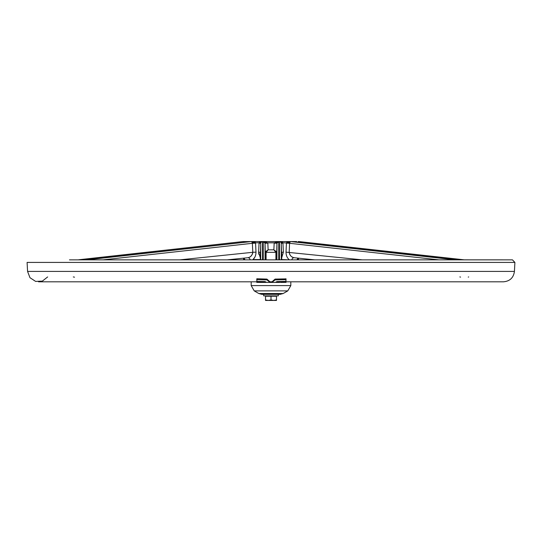 <?xml version="1.0" encoding="UTF-8"?>
<svg xmlns="http://www.w3.org/2000/svg" width="542" height="542" viewBox="0 0 542 542"><rect width="100%" height="100%" fill="white"/><g stroke="black" fill="none" stroke-linecap="round" stroke-linejoin="round"><path stroke-width="0.81" d="M278.317 294.34L278.317 295.864L263.683 295.864L263.683 294.34L261.854 294.34L280.146 294.34L283.195 293.527L287.768 290.885L254.232 290.885L258.805 293.527L283.195 293.527M83.692 259.855L87.032 259.835L251.339 241.563L253.703 241.563L255.56 242.782L255.98 252.145C255.966 255.289 254.95 257.768 252.945 259.571L260.289 259.571M260.289 257.755L258.622 252.145L259.076 242.782L259.625 242.186L262.579 241.563L291.115 241.59A1.829 0.908 96.3 0 0 291.068 241.583L290.661 241.563M468.688 276.928L468.234 277.097M460.551 277.091L459.853 276.928M74.511 277.186L73.312 276.928M47.655 276.928L42.364 281.115L35.623 281.413L29.979 277.707L27.567 271.406L27.1 262.423L514.9 262.423L512.461 259.855L69.471 259.855M265.248 281.759L264.74 281.569M277.26 281.569L276.752 281.759M282.91 281.481L280.77 281.806M256.759 278.873L256.908 281.427L264.95 281.569L266.833 282.416L269.984 282.416L266.908 279.889L256.759 279.686L256.908 278.757L256.908 279.57M286.027 278.879L275.092 279.089L272.016 281.806L269.984 281.806L266.908 279.089L256.908 278.757M276.467 251.718A0.61 0.596 112.8 0 1 275.871 252.301L273.866 249.808L274.191 242.823L267.809 242.823L268.134 249.808A22.439 2.005 0 0 0 273.866 249.808L276.515 251.759A0.61 0.61 0 0 1 275.912 252.335L275.871 252.301A24.878 2.222 180 0 1 266.129 252.301L266.088 252.335A0.61 0.61 -0 0 1 265.485 251.759L265.533 251.718A0.61 0.596 -112.8 0 0 266.129 252.301L268.134 249.808L265.533 251.718M267.823 243.08L265.031 243.311A1.829 1.822 179.8 0 0 263.202 241.583L262.592 241.563L262.531 259.51L261.447 259.855A1.829 1.653 -101.7 0 1 261.779 259.835L263.263 259.835L263.202 241.563L267.809 242.823L265.031 243.189L263.236 241.563L264.53 242.118M253.703 241.563L262.579 241.563L261.061 242.382L260.763 243.304L259.076 242.782L255.56 242.782L255.207 242.186A3.049 1.789 -3.4 0 1 252.403 242.382L253.703 241.563M284.523 241.563L296.711 241.563M291.115 241.59L456.113 259.855L291.068 241.583L288.297 241.563L289.597 242.382L289.198 252.301C289.841 255.539 291.521 257.348 294.231 257.728L314.753 259.855M267.809 242.823L274.191 242.823L278.764 241.563L276.962 243.297A1.829 1.829 90 0 1 278.798 241.563L278.737 241.563M259.625 242.186A3.049 0.766 -146.7 0 0 261.061 242.382A1.829 1.829 90 0 1 262.592 241.563L262.579 241.563M257.477 241.563L249.713 241.563L257.477 241.563M78.15 259.855L242.83 241.583L249.713 241.563L247.315 241.983M280.438 259.835L279.469 259.51L279.408 241.563L278.798 241.583L278.737 259.855M282.951 243.141L281.237 243.304L280.939 242.382L279.421 241.563L282.375 242.186L282.924 242.782L283.378 252.145L281.711 257.755M289.049 259.855A3.659 2.405 -90 0 0 289.055 259.571C287.05 257.762 286.034 255.289 286.02 252.145L286.44 242.782L288.297 241.563M287.768 290.885L290.817 285.6L251.183 285.6L251.183 281.806M261.854 294.34L258.805 293.527M283.378 252.145L281.704 252.301L281.704 259.855L281.237 243.304L281.291 259.855M259.049 243.141L260.763 243.304L260.289 259.855L260.296 252.301L258.622 252.145M280.939 242.382A1.829 1.829 -90 0 0 279.408 241.563L279.408 241.563A1.829 1.829 -90 0 1 280.939 242.382A3.049 0.766 -33.3 0 0 282.375 242.186L282.924 242.782L281.237 243.304M278.452 259.855L280.221 259.835A1.829 1.653 101.7 0 1 280.553 259.855L279.469 259.51M265.485 259.855L265.031 243.189M265.031 243.297A1.829 1.829 -90 0 0 263.202 241.563A1.829 1.829 -90 0 1 265.031 243.297L265.031 243.297M274.177 243.08L276.962 243.297L276.515 259.855M274.191 242.823L276.969 243.189M458.864 259.855L456.594 259.855M456.113 259.855L382.733 259.855M297.727 242.321A1.829 0.908 90 0 1 298.459 241.563L463.444 259.835L469.745 259.855M512.461 259.855L464.189 259.835L299.218 241.59A1.829 0.908 96.3 0 0 299.17 241.583L298.866 241.583A1.829 0.908 96.3 0 0 298.053 242.355M438.925 259.855L289.706 243.311A1.829 0.908 96.3 0 1 290.763 241.583L455.205 259.855M298.154 258.446L297.924 259.571L298.154 258.446M452.407 259.51L451.845 259.855M463.302 259.855L464.758 259.855M292.287 241.563L294.685 241.983M297.707 259.855L298.439 259.571L298.439 258.168L298.093 258.317M297.077 259.855A3.049 2.886 87 0 1 298.324 258.155M291.813 259.855A3.049 2.297 91.5 0 1 294.062 257.714L294.042 257.714M286.02 252.145L362.205 259.855M281.711 259.571L289.848 259.855M286.413 243.141L289.706 243.311M282.924 242.782L289.645 243.168M286.793 242.186A3.049 1.789 -176.6 0 0 289.597 242.382A1.829 0.908 90 0 1 290.356 241.563M288.385 258.907L288.839 259.374M293.405 257.585L291.772 256.772M291.007 256.142L290.261 255.309M289.713 254.422L289.482 253.907M293.093 241.597L292.416 241.563M258.622 252.152L258.785 254.313M253.053 259.476L254.726 257.348M279.421 241.563L280.119 241.705M261.366 242.03L261.793 241.746M261.061 241.685L259.991 241.996M244.09 259.855A3.659 3.591 -90 0 1 244.076 259.571L243.846 258.446M248.27 257.667L247.769 257.728C250.479 257.355 252.159 255.546 252.802 252.301L252.518 253.9L251.088 256.054M251.021 256.115L250.316 256.712M250.126 256.847L249.456 257.24M243.236 241.563L242.782 241.59A1.829 0.908 -96.3 0 1 242.83 241.583L78.698 259.855M86.795 259.855L85.887 259.855M243.947 242.355A1.829 0.908 -96.3 0 0 243.134 241.583L243.541 241.563A1.829 0.908 -90 0 1 244.273 242.321M252.294 243.311A1.829 0.908 -96.3 0 0 251.237 241.583L251.644 241.563A1.829 0.908 -90 0 1 252.403 242.382L252.362 243.304L103.075 259.855M227.247 259.855L247.924 257.714A3.049 2.297 88.5 0 1 250.187 259.855M90.155 259.855L89.593 259.51M159.267 259.855L86.605 259.855M255.56 242.782L252.355 243.168M255.587 243.141L252.362 243.304L252.802 252.301L255.98 252.145M244.923 259.855A3.049 2.886 93 0 0 243.676 258.155M243.575 259.855L244.293 259.855M286.027 278.832L286.027 279.645L275.092 279.889L272.016 282.416L269.984 282.416M272.016 282.416L275.167 282.416L277.05 281.569L285.885 281.406L286.027 279.645M280.573 282.416L286.027 282.382L285.885 281.826L275.749 282.328M280.756 281.969L280.62 281.522M279.611 282.409L276.325 282.416M283.1 281.474L282.951 281.928M286.027 281.332L286.027 281.867M286.027 281.772L286.027 282.375M266.251 282.328L256.908 281.84L256.759 282.382L258.344 282.402M256.759 281.359L256.759 281.887M265.675 282.416L258.602 282.416M265.512 300.437L273.744 300.437L271 299.95L268.256 300.437L265.512 299.95L265.512 300.437M276.488 300.437L273.744 300.437L276.488 299.95L276.488 300.437M265.512 295.864L265.512 296.23L276.488 296.23L276.488 299.95M271 296.23L271 299.95M265.512 296.23L265.512 299.95M27.567 271.406L514.433 271.406C513.525 277.768 509.866 281.23 503.471 281.806L286.027 281.806M265.031 243.311L265.085 259.855M276.915 259.855L276.969 243.297A1.829 1.829 90 0 1 278.798 241.563M275.912 259.855L275.912 252.335M266.088 252.335L266.088 259.855M262.592 241.583A1.829 1.822 -179.8 0 0 260.763 243.311L260.709 259.855M262.592 241.563A1.829 1.829 90 0 0 261.061 242.382M281.237 243.311A1.829 1.822 179.8 0 0 279.408 241.583M278.798 241.583A1.829 1.822 -179.8 0 0 276.969 243.311M454.968 259.835L455.761 259.835M251.339 241.563L250.885 241.59A1.829 0.908 -96.3 0 1 250.932 241.583L87.032 259.835M179.795 259.855L252.802 252.301M266.908 279.089L266.908 279.889M267.043 279.171L267.043 279.957M270.865 281.806L270.865 282.219M271.135 281.806L271.135 282.219M274.957 279.171L274.957 279.957M275.092 279.089L275.092 279.889M285.885 278.757L285.885 279.53M277.633 281.562L277.633 281.969M277.768 281.562L277.768 281.942M280.756 281.522L280.756 281.935L280.77 281.522M282.951 281.481L282.951 281.921L282.951 281.481M285.885 281.406L285.885 281.826M256.908 281.427L256.908 281.84M264.232 281.562L264.232 281.942M264.367 281.562L264.367 281.969M256.759 281.806L38.529 281.806M75.941 259.855L72.255 259.855M514.433 271.406L514.9 262.423M290.817 285.6L290.817 281.806M251.183 285.6L254.232 290.885M462.468 259.672L299.218 241.59L464.196 259.828M243.561 259.571L243.561 258.168L244.002 258.676M81.07 259.51L242.782 241.59L79.478 259.679M250.885 241.59L86.239 259.835M276.488 295.864L276.488 296.23"/></g></svg>
